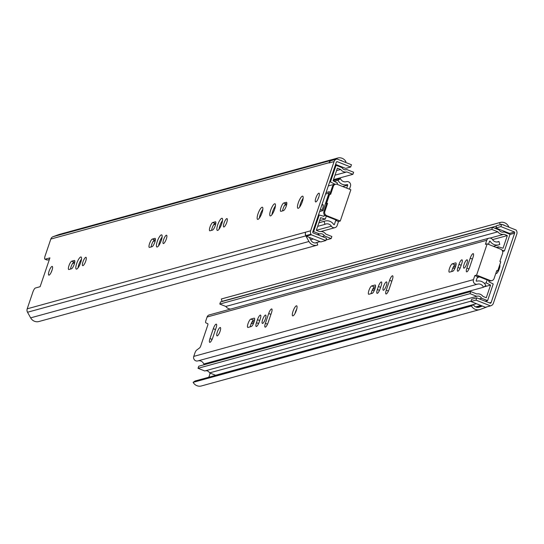 <?xml version="1.0" encoding="UTF-8"?>
<svg xmlns="http://www.w3.org/2000/svg" width="544" height="544" viewBox="0 0 544 544"><rect width="100%" height="100%" fill="white"/><g stroke="black" fill="none" stroke-linecap="round" stroke-linejoin="round"><path stroke-width="0.82" d="M40.161 286.688L35.387 288.014A4.073 1.061 111.6 0 0 32.844 292.148L27.2 308.822L310.638 230.792L334.064 161.588A4.073 3.856 -105.3 0 1 336.348 159.202L336.947 158.984L351.444 164.737L350.676 167.008L336.994 161.582A1.632 1.544 -105.3 0 0 336.253 162.459L312.834 231.662A1.632 1.544 -105.3 0 0 312.875 232.846L326.556 238.272L325.781 240.543L311.29 234.797L310.964 234.212A4.073 3.856 -105.3 0 1 310.638 230.792M336.947 158.984L331.316 160.589A4.073 3.856 -105.3 0 0 329.025 162.976L329.12 162.69A4.073 3.856 74.7 0 1 331.412 160.303L337.144 158.202A7.636 7.235 74.7 0 1 337.688 158.032L59.384 234.396A7.636 7.235 -105.3 0 0 58.84 234.573L337.144 158.202M46.961 259.896A4.073 1.061 -68.4 0 0 47.124 260.046A4.073 1.061 -68.4 0 0 47.342 260.046L45.145 259.175A4.073 1.061 111.6 0 1 44.928 259.175A4.073 1.061 111.6 0 1 45.172 255.734L50.816 239.054A4.073 3.856 -105.3 0 1 53.101 236.674L58.84 234.573M45.145 259.175L49.919 257.87L40.12 286.681M71.747 261.174L74.263 260.481A4.481 1.17 111.6 0 1 74.501 260.488A4.481 1.17 111.6 0 1 74.093 264.676A4.481 1.17 111.6 0 1 71.441 268.824L68.918 269.511A4.481 1.17 111.6 0 1 68.68 269.511A4.481 1.17 111.6 0 1 69.088 265.316A4.481 1.17 111.6 0 1 71.747 261.174L73.936 262.045L74.807 261.807M76.622 269.117A6.514 1.7 111.6 0 1 76.276 269.11A6.514 1.7 111.6 0 1 76.867 263.017A6.514 1.7 111.6 0 1 80.73 256.992A6.514 1.7 111.6 0 1 81.076 256.999A6.514 1.7 111.6 0 1 80.485 263.092A6.514 1.7 111.6 0 1 76.622 269.117M82.933 265.669A4.481 1.17 111.6 0 1 82.688 265.662A4.481 1.17 111.6 0 1 83.103 261.474A4.481 1.17 111.6 0 1 85.755 257.332A4.481 1.17 111.6 0 1 85.993 257.332A4.481 1.17 111.6 0 1 85.585 261.528A4.481 1.17 111.6 0 1 82.933 265.669M152.34 239.061L154.856 238.367A4.481 1.17 111.6 0 1 155.101 238.374A4.481 1.17 111.6 0 1 154.686 242.563A4.481 1.17 111.6 0 1 152.034 246.704L149.518 247.398A4.481 1.17 111.6 0 1 149.274 247.391A4.481 1.17 111.6 0 1 149.688 243.202A4.481 1.17 111.6 0 1 152.34 239.061L154.53 239.931L155.407 239.686M212.786 222.476L215.302 221.782A4.481 1.17 111.6 0 1 215.546 221.789A4.481 1.17 111.6 0 1 215.138 225.978A4.481 1.17 111.6 0 1 212.48 230.119L209.964 230.812A4.481 1.17 111.6 0 1 209.726 230.806A4.481 1.17 111.6 0 1 210.134 226.617A4.481 1.17 111.6 0 1 212.786 222.476L214.982 223.339L215.852 223.101M157.216 247.003A6.514 1.7 111.6 0 1 156.869 246.996A6.514 1.7 111.6 0 1 157.468 240.904A6.514 1.7 111.6 0 1 161.323 234.872A6.514 1.7 111.6 0 1 161.677 234.879A6.514 1.7 111.6 0 1 161.078 240.978A6.514 1.7 111.6 0 1 157.216 247.003M217.668 230.418A6.514 1.7 111.6 0 1 217.314 230.411A6.514 1.7 111.6 0 1 217.913 224.318A6.514 1.7 111.6 0 1 221.768 218.287A6.514 1.7 111.6 0 1 222.122 218.294A6.514 1.7 111.6 0 1 221.524 224.393A6.514 1.7 111.6 0 1 217.668 230.418M163.526 243.556A4.481 1.17 111.6 0 1 163.288 243.549A4.481 1.17 111.6 0 1 163.696 239.36A4.481 1.17 111.6 0 1 166.348 235.212A4.481 1.17 111.6 0 1 166.586 235.219A4.481 1.17 111.6 0 1 166.178 239.408A4.481 1.17 111.6 0 1 163.526 243.556M223.972 226.97A4.481 1.17 111.6 0 1 223.734 226.964A4.481 1.17 111.6 0 1 224.142 222.775A4.481 1.17 111.6 0 1 226.794 218.627A4.481 1.17 111.6 0 1 227.038 218.634A4.481 1.17 111.6 0 1 226.624 222.822A4.481 1.17 111.6 0 1 223.972 226.97M270.558 215.907A6.514 1.7 111.6 0 1 270.205 215.9A6.514 1.7 111.6 0 1 270.803 209.8A6.514 1.7 111.6 0 1 274.659 203.776A6.514 1.7 111.6 0 1 275.012 203.782A6.514 1.7 111.6 0 1 274.414 209.875A6.514 1.7 111.6 0 1 270.558 215.907M257.965 219.361A6.514 1.7 111.6 0 1 257.611 219.354A6.514 1.7 111.6 0 1 258.21 213.255A6.514 1.7 111.6 0 1 262.065 207.23A6.514 1.7 111.6 0 1 262.419 207.237A6.514 1.7 111.6 0 1 261.82 213.33A6.514 1.7 111.6 0 1 257.965 219.361M283.778 202.994L286.3 202.3A4.481 1.17 111.6 0 1 286.538 202.307A4.481 1.17 111.6 0 1 286.13 206.496A4.481 1.17 111.6 0 1 283.478 210.637L280.956 211.33A4.481 1.17 111.6 0 1 280.718 211.324A4.481 1.17 111.6 0 1 281.126 207.135A4.481 1.17 111.6 0 1 283.778 202.994L285.974 203.864A4.481 1.17 -68.4 0 0 283.941 206.536A4.481 1.17 -68.4 0 0 282.601 210.882M298.262 208.304A6.514 1.7 111.6 0 1 297.908 208.298A6.514 1.7 111.6 0 1 298.506 202.198A6.514 1.7 111.6 0 1 302.369 196.173A6.514 1.7 111.6 0 1 302.716 196.18A6.514 1.7 111.6 0 1 302.117 202.273A6.514 1.7 111.6 0 1 298.262 208.304M315.84 201.933A4.685 1.224 111.6 0 1 315.588 201.926A4.685 1.224 111.6 0 1 316.016 197.547A4.685 1.224 111.6 0 1 318.791 193.215A4.685 1.224 111.6 0 1 319.042 193.215A4.685 1.224 111.6 0 1 318.614 197.601A4.685 1.224 111.6 0 1 315.84 201.933M49.055 275.135A4.685 1.224 111.6 0 1 48.804 275.135A4.685 1.224 111.6 0 1 49.232 270.749A4.685 1.224 111.6 0 1 52.006 266.417A4.685 1.224 111.6 0 1 52.258 266.424A4.685 1.224 111.6 0 1 51.83 270.803A4.685 1.224 111.6 0 1 49.055 275.135M47.342 260.046L49.32 259.502M275.434 205.911A6.514 1.7 -68.4 0 0 271.973 214.642M262.84 209.365A6.514 1.7 -68.4 0 0 259.379 218.096M285.974 203.864L286.844 203.619M303.144 198.308A6.514 1.7 -68.4 0 0 299.676 207.04M318.866 196.86A4.685 1.224 -68.4 0 0 317.954 199.152M350.676 167.008L345.637 168.395L335.594 164.41M325.781 240.543L320.749 241.93L306.252 236.178L305.925 235.593A4.073 3.856 -105.3 0 1 305.606 232.172M306.252 236.178L311.29 234.797M305.504 232.458A4.073 3.856 74.7 0 0 305.83 235.878L308.958 241.495A7.636 7.235 74.7 0 0 317.227 245.16A7.636 7.235 74.7 0 0 317.723 245.004L317.057 242.644A5.195 4.916 74.7 0 1 310.957 240.312L309.339 237.402M52.081 270.069A4.685 1.224 -68.4 0 0 51.17 272.36M317.227 245.16L38.916 321.524A7.636 7.235 -105.3 0 1 30.648 317.859L27.52 312.242A4.073 3.856 -105.3 0 1 27.2 308.822M316.084 242.91L317.057 242.644M73.936 262.045A4.481 1.17 -68.4 0 0 71.903 264.717A4.481 1.17 -68.4 0 0 70.564 269.062M81.505 259.128A6.514 1.7 -68.4 0 0 78.044 267.852M154.53 239.931A4.481 1.17 -68.4 0 0 152.497 242.604A4.481 1.17 -68.4 0 0 151.164 246.949M214.982 223.339A4.481 1.17 -68.4 0 0 212.949 226.012A4.481 1.17 -68.4 0 0 211.609 230.364M162.098 237.007A6.514 1.7 -68.4 0 0 158.637 245.738M222.544 220.422A6.514 1.7 -68.4 0 0 219.082 229.153M342.434 161.16A5.195 4.916 74.7 0 0 340.156 160.256M335.26 165.396L336.926 164.941M345.12 162.228L345.936 161.663A7.636 7.235 74.7 0 0 337.688 158.032M322.17 236.531L324.442 235.906L331.167 238.571L325.972 239.999M320.008 241.638L315.16 242.964M313.29 238.972L310.617 239.7M331.167 238.571L331.867 236.49L325.815 234.09A6.31 5.977 74.7 0 0 319.648 231.642L316.336 230.33L320.62 217.682L325.326 219.076L319.614 220.646M324.442 235.906A4.073 3.856 74.7 0 0 319.607 233.988L317.336 234.614M324.455 214.914L323.966 216.369L319.253 214.975L318.403 215.206M319.253 214.975L313.623 231.615L312.78 231.846M313.623 231.615L319.607 233.988M328.97 193.134L325.557 194.072M302.736 200.335L301.764 200.6M286.661 204.748L284.607 205.312M275.033 207.937L274.06 208.202M262.439 211.392L261.467 211.657M222.142 222.448L221.17 222.714M215.662 224.23L213.615 224.788M161.697 239.034L160.725 239.306M155.217 240.815L153.163 241.38M81.104 261.154L80.124 261.419M74.623 262.929L72.57 263.493M325.326 219.076L326.325 216.138M337.096 184.314L337.525 183.036L333.098 180.812L337.375 168.164L340.687 169.476L336.552 170.612M340.687 169.476A6.31 5.977 74.7 0 0 346.861 171.924L335.002 175.175M346.861 171.924L352.913 174.325L333.486 179.656M352.913 174.325L353.614 172.237L346.895 169.572L346.134 169.782M335.22 165.512L336.076 165.281L342.06 167.654A4.073 3.856 74.7 0 0 346.895 169.572M336.076 165.281L330.439 181.92L329.589 182.158M330.439 181.92L334.866 184.151L328.304 185.953M81.022 259.821L81.416 259.712M161.616 237.708L162.017 237.599M222.068 221.122L222.462 221.014M262.364 210.066L262.759 209.957M274.958 206.611L275.352 206.502M302.661 199.009L303.056 198.9M326.06 192.583L329.474 191.644L323.061 210.603L319.641 211.541M318.879 222.809L324.149 221.36A8.248 7.813 -105.3 0 1 325.088 221.034A8.248 7.813 -105.3 0 1 333.724 224.509A0.408 0.388 -105.3 0 0 334.404 224.434L335.764 220.429L336.58 220.204L325.802 215.927A3.257 3.087 -105.3 0 1 323.904 211.732L326.631 203.68L325.713 203.32L328.794 194.222L330.65 194.324L333.377 186.266A3.257 3.087 -105.3 0 1 337.328 184.396L350.853 189.761L340.265 221.034L326.74 215.669A3.257 3.087 -105.3 0 1 324.843 211.473L327.57 203.422L326.658 203.055L329.739 193.963M317.682 226.352L324.945 224.359L324.149 221.36M334.206 181.37L338.042 180.322A8.248 7.813 -105.3 0 0 347.154 184.634A8.248 7.813 -105.3 0 0 347.228 184.613L347.228 184.613A0.408 0.388 -105.3 0 1 347.704 185.15L346.698 188.115M321.626 205.686A4.481 1.17 111.6 0 1 322.946 204.673A4.481 1.17 111.6 0 1 322.68 208.461L321.837 210.936M327.74 216.696A4.481 1.17 111.6 0 1 327.536 216.682A4.481 1.17 111.6 0 1 327.372 216.553M346.276 181.71L346.419 181.669A3.441 3.257 -105.3 0 1 350.458 186.191L349.438 189.203M346.419 181.669A5.195 4.916 -105.3 0 1 340.435 178.588L338.042 180.322M335.764 220.429L338.504 221.517L337.13 225.563A3.441 3.257 -105.3 0 1 331.35 226.195A5.195 4.916 -105.3 0 0 324.945 224.359M333.173 180.581L340.435 178.588M338.504 221.517L340.265 221.034M329.895 194.024L332.432 186.531A3.257 3.087 -105.3 0 1 334.492 184.545L335.437 184.287M325.713 203.32L326.658 203.055M326.631 203.68L327.57 203.422M516.8 234.076L493.381 303.28A4.073 3.856 -105.3 0 1 491.089 305.66L490.491 305.884L475.993 300.132L476.762 297.854L490.443 303.287A1.632 1.544 -105.3 0 0 491.184 302.41L514.61 233.206A1.632 1.544 -105.3 0 0 514.563 232.023L500.888 226.596L501.656 224.318L516.154 230.071L516.48 230.656A4.073 3.856 -105.3 0 1 516.8 234.076M499.412 268.478A4.685 1.224 -68.4 0 0 498.501 270.769M214.112 362.005A4.073 1.061 111.6 0 1 214.649 361.012M478.094 277.324A6.514 1.7 111.6 0 1 478.251 276.488M499.725 264.935A4.685 1.224 111.6 0 1 499.045 269.511A4.685 1.224 111.6 0 1 496.386 273.55A4.685 1.224 111.6 0 1 496.135 273.544A4.685 1.224 111.6 0 1 495.876 273.231M490.491 305.884L485.452 307.265L470.954 301.512L471.73 299.241L476.762 297.854M514.563 232.023L509.531 233.403L495.849 227.977L496.618 225.706L501.656 224.318M495.849 227.977L500.888 226.596M509.531 233.403A1.632 1.544 -105.3 0 1 509.653 234.138M470.954 301.512L475.993 300.132M509.028 227.242L508.409 226.141A7.636 7.235 74.7 0 0 500.14 222.476A7.636 7.235 74.7 0 0 499.637 222.632L500.228 224.713M504.886 225.604A5.195 4.916 74.7 0 0 502.608 224.699M473.348 304.64L471.43 305.973A7.636 7.235 74.7 0 0 479.679 309.604L201.368 385.968A7.636 7.235 -105.3 0 1 193.127 382.337L195.044 381.004L473.348 304.64A5.195 4.916 74.7 0 0 479.4 307.129L482.372 306.041M208.835 377.223L210.215 373.136M496.509 226.032L222 301.356L221.333 298.996A7.636 7.235 -105.3 0 1 221.836 298.84L500.14 222.476M221.333 298.996L499.637 222.632M222.979 301.09A5.195 4.916 -105.3 0 1 223.897 301.036M193.127 382.337L471.43 305.973M479.679 309.604A7.636 7.235 74.7 0 0 480.216 309.427L485.955 307.326A4.073 3.856 74.7 0 0 486.785 306.898M502.058 250.233L504.41 250.934L510.041 234.287L504.05 231.914A4.073 3.856 74.7 0 1 499.215 229.996L492.497 227.331L220.49 301.968L219.783 304.055L225.835 306.456A6.31 5.977 74.7 0 0 230.71 309.04M492.497 227.331L491.79 229.412L219.783 304.055M504.05 231.914L503.288 232.125M504.41 250.934L502.649 251.416M491.79 229.412L497.842 231.819L225.835 306.456M497.842 231.819A6.31 5.977 74.7 0 0 504.016 234.26L490.09 238.082M504.016 234.26L507.328 235.579L492.558 239.625A5.195 4.916 -105.3 0 0 498.97 241.475L499.766 244.474A8.248 7.813 -105.3 0 1 498.828 244.8A8.248 7.813 -105.3 0 1 490.192 241.325A0.408 0.388 -105.3 0 0 489.505 241.4L488.505 244.365M507.328 235.579L503.044 248.227L498.338 246.826L496.196 247.411M479.563 276.923L477.272 277.549M455.695 266.274L453.349 266.92M375.102 288.395L372.756 289.034M254.204 321.565L251.858 322.211M487.132 279.922L486.139 282.866L484.344 283.356M498.338 246.826L497.91 248.091M486.139 282.866L490.566 285.09L483.942 286.912M218.477 359.965L218.164 360.89M490.566 285.09L486.282 297.738L482.97 296.426A6.31 5.977 74.7 0 0 476.802 293.978L470.75 291.577L198.744 366.221L198.036 368.302L204.755 370.967L476.762 296.33L470.043 293.665L198.036 368.302M470.75 291.577L470.043 293.665M479.325 298.874L481.596 298.248A4.073 3.856 74.7 0 0 476.762 296.33M471.084 301.131L209.59 372.885A4.073 3.856 74.7 0 0 205.523 370.763M209.59 372.885L215.58 375.265L476.428 303.688M481.596 298.248L487.587 300.621L485.309 301.247M487.587 300.621L493.218 283.982L488.791 281.751L489.144 280.724L478.387 276.454L477.564 276.678L476.211 280.684A0.408 0.388 -105.3 0 0 476.687 281.221L476.687 281.221A8.248 7.813 -105.3 0 1 476.755 281.2A8.248 7.813 -105.3 0 1 485.874 285.518L483.48 287.246A5.195 4.916 -105.3 0 0 477.496 284.165A3.441 3.257 -105.3 0 1 473.457 279.643L474.824 275.59L476.592 275.108L487.172 243.834L500.698 249.2A3.257 3.087 -105.3 0 1 502.595 253.395L499.868 261.446L500.779 261.807L497.699 270.905L496.788 270.545L494.061 278.596A3.257 3.087 -105.3 0 1 490.11 280.473L476.592 275.108M251.131 323.762L253.667 323.061M372.021 290.584L374.558 289.891M452.622 268.471L455.151 267.777M497.012 242.012L498.97 241.475M477.401 284.192L197.805 360.917A3.441 3.257 -105.3 0 1 193.766 356.388L194.854 353.172A3.053 0.796 111.6 0 1 196.54 350.186L199.621 347.874A2.033 0.53 111.6 0 0 200.75 345.882L207.665 325.448A2.033 0.53 111.6 0 0 207.794 323.734L205.809 322.81A3.053 0.796 111.6 0 1 205.999 320.232L207.087 317.016A3.441 3.257 -105.3 0 1 209.263 314.928L488.954 238.177A3.441 3.257 -105.3 0 1 492.565 239.639M296.677 309.318A3.359 0.877 -68.4 0 0 295.093 313.317M197.968 360.869A5.195 4.916 -105.3 0 1 203.789 363.997L483.48 287.246M474.824 275.59L477.564 276.678M254.599 319.892L253.565 320.178A4.481 1.17 -68.4 0 0 251.648 322.626A4.481 1.17 -68.4 0 0 250.24 326.815M375.496 286.722L374.462 287.008A4.481 1.17 -68.4 0 0 372.538 289.449A4.481 1.17 -68.4 0 0 371.137 293.644M456.09 264.608L455.056 264.887A4.481 1.17 -68.4 0 0 453.132 267.335A4.481 1.17 -68.4 0 0 451.731 271.531M487.172 243.834L485.411 244.317L486.778 240.271A3.441 3.257 -105.3 0 1 488.954 238.177M296.385 305.816A5.399 1.408 -68.4 0 0 292.951 311.494A5.399 1.408 -68.4 0 0 293.121 315.806A5.399 1.408 -68.4 0 0 295.997 311.358A5.399 1.408 -68.4 0 0 296.956 306.15A5.399 1.408 -68.4 0 0 296.385 305.816M248.003 327.434L251.274 326.529A4.481 1.17 -68.4 0 0 253.932 322.388A4.481 1.17 -68.4 0 0 254.34 318.199A4.481 1.17 -68.4 0 0 254.102 318.192L250.825 319.09A4.481 1.17 -68.4 0 0 248.173 323.238A4.481 1.17 -68.4 0 0 247.765 327.427A4.481 1.17 -68.4 0 0 248.003 327.434M256.455 322.708A4.481 1.17 -68.4 0 0 256.19 326.488A4.481 1.17 -68.4 0 0 259.23 321.946L260.256 318.913A4.481 1.17 -68.4 0 0 260.522 315.126A4.481 1.17 -68.4 0 0 257.482 319.675L256.455 322.708L258.59 323.551M265.431 315.085A4.481 1.17 -68.4 0 0 262.779 319.226A4.481 1.17 -68.4 0 0 262.371 323.415A4.481 1.17 -68.4 0 0 265.112 319.682A4.481 1.17 -68.4 0 0 265.676 315.092A4.481 1.17 -68.4 0 0 265.431 315.085M265.377 323.354A4.481 1.17 -68.4 0 0 265.112 327.134A4.481 1.17 -68.4 0 0 268.144 322.592L271.483 312.739A4.481 1.17 -68.4 0 0 271.748 308.951A4.481 1.17 -68.4 0 0 268.709 313.494L265.377 323.354L267.512 324.197M220.096 327.522A4.481 1.17 -68.4 0 0 217.444 331.67A4.481 1.17 -68.4 0 0 217.036 335.859A4.481 1.17 -68.4 0 0 219.776 332.126A4.481 1.17 -68.4 0 0 220.34 327.529A4.481 1.17 -68.4 0 0 220.096 327.522M209.964 338.558A4.481 1.17 -68.4 0 0 209.698 342.339A4.481 1.17 -68.4 0 0 212.738 337.797L216.07 327.944A4.481 1.17 -68.4 0 0 216.342 324.156A4.481 1.17 -68.4 0 0 213.302 328.698L209.964 338.558L212.099 339.402M368.893 294.256L372.171 293.359A4.481 1.17 -68.4 0 0 374.823 289.218A4.481 1.17 -68.4 0 0 375.231 285.022A4.481 1.17 -68.4 0 0 374.993 285.022L371.715 285.92A4.481 1.17 -68.4 0 0 369.063 290.061A4.481 1.17 -68.4 0 0 368.655 294.25A4.481 1.17 -68.4 0 0 368.893 294.256M377.352 289.53A4.481 1.17 -68.4 0 0 377.08 293.318A4.481 1.17 -68.4 0 0 380.12 288.769L381.147 285.736A4.481 1.17 -68.4 0 0 381.412 281.955A4.481 1.17 -68.4 0 0 378.372 286.498L377.352 289.53L379.481 290.374M386.328 281.908A4.481 1.17 -68.4 0 0 383.67 286.056A4.481 1.17 -68.4 0 0 383.262 290.244A4.481 1.17 -68.4 0 0 386.002 286.511A4.481 1.17 -68.4 0 0 386.566 281.914A4.481 1.17 -68.4 0 0 386.328 281.908M386.267 290.176A4.481 1.17 -68.4 0 0 386.002 293.964A4.481 1.17 -68.4 0 0 389.042 289.415L392.374 279.562A4.481 1.17 -68.4 0 0 392.639 275.781A4.481 1.17 -68.4 0 0 389.606 280.323L386.267 290.176L388.402 291.026M449.494 272.143L452.764 271.245A4.481 1.17 -68.4 0 0 455.416 267.097A4.481 1.17 -68.4 0 0 455.831 262.908A4.481 1.17 -68.4 0 0 455.586 262.902L452.316 263.806A4.481 1.17 -68.4 0 0 449.664 267.947A4.481 1.17 -68.4 0 0 449.249 272.136A4.481 1.17 -68.4 0 0 449.494 272.143M457.946 267.417A4.481 1.17 -68.4 0 0 457.681 271.198A4.481 1.17 -68.4 0 0 460.714 266.655L461.74 263.622A4.481 1.17 -68.4 0 0 462.006 259.835A4.481 1.17 -68.4 0 0 458.973 264.384L457.946 267.417L460.081 268.26M466.922 259.794A4.481 1.17 -68.4 0 0 464.27 263.935A4.481 1.17 -68.4 0 0 463.855 268.131A4.481 1.17 -68.4 0 0 466.596 264.398A4.481 1.17 -68.4 0 0 467.16 259.801A4.481 1.17 -68.4 0 0 466.922 259.794M466.868 268.063A4.481 1.17 -68.4 0 0 466.596 271.844A4.481 1.17 -68.4 0 0 469.635 267.301L472.974 257.448A4.481 1.17 -68.4 0 0 473.239 253.66A4.481 1.17 -68.4 0 0 470.2 258.21L466.868 268.063L468.996 268.906M497.699 270.905L496.597 271.102M492 280.582L491.055 280.84A3.257 3.087 -105.3 0 1 489.165 280.731L490.11 280.473M329.025 162.976L334.064 161.588M50.816 239.054L329.12 162.69M286.715 202.47L286.3 202.3M305.925 235.593L310.964 234.212M331.316 160.589L336.348 159.202M27.52 312.242L305.83 235.878M30.648 317.859L308.958 241.495M53.101 236.674L331.412 160.303M215.723 221.945L215.302 221.782M155.278 238.537L154.856 238.367M74.684 260.651L74.263 260.481M333.798 224.597L334.404 224.434M342.7 186.524L347.704 185.15M316.343 230.309L331.35 226.195M323.904 211.732L324.843 211.473M325.802 215.927L326.74 215.669M332.432 186.531L333.377 186.266M320.368 209.399L322.123 210.1M509.98 234.478L514.61 233.206M489.444 302.886L491.184 302.41M498.175 229.582L499.195 229.303M507.824 233.41L508.837 233.131M475.68 306.918L480.944 305.476M476.823 307.312L481.991 305.891M478.652 307.333L479.4 307.129M489.464 241.522L490.192 241.325M193.766 356.388L473.457 279.643M207.087 317.016L486.778 240.271M472.416 259.087L470.2 258.21M461.19 265.261L458.973 264.384M455.056 264.887L452.316 263.806M456.008 263.072L455.586 262.902M391.823 281.2L389.606 280.323M380.589 287.375L378.372 286.498M374.462 287.008L371.715 285.92M375.414 285.185L374.993 285.022M215.519 329.582L213.302 328.698M270.926 314.378L268.709 313.494M259.699 320.552L257.482 319.675M253.565 320.178L250.825 319.09M254.517 318.362L254.102 318.192M44.928 259.175L47.124 260.046M325.088 221.034L318.906 222.734M334.954 227.657L320.946 231.499M498.828 244.8L493.374 246.296M477.448 284.179L197.758 360.93"/></g></svg>
